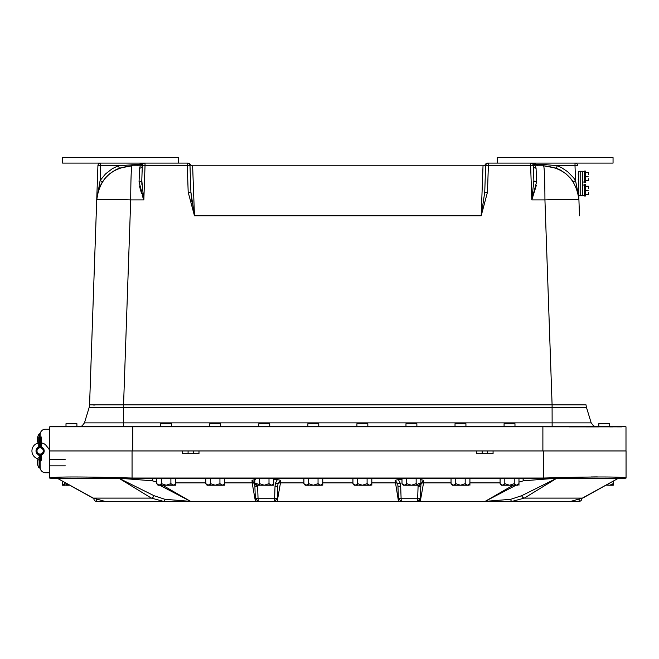 <?xml version="1.0" encoding="UTF-8"?>
<svg xmlns="http://www.w3.org/2000/svg" width="659" height="659" viewBox="0 0 659 659"><rect width="100%" height="100%" fill="white"/><g stroke="black" fill="none" stroke-linecap="round" stroke-linejoin="round"><path stroke-width="0.99" d="M49.656 435.788L49.656 426.826A4.086 4.086 0 0 1 50.512 426.735L625.136 426.735A4.086 4.086 0 0 1 625.992 426.826L625.992 450.921L49.656 450.921L49.656 426.826L132.764 426.826A389.321 389.321 0 0 1 133.571 426.826L542.077 426.826A389.321 389.321 0 0 1 542.884 426.826L621.651 426.884M612.573 426.908L609.699 426.908M598.8 426.908L569.294 426.884M625.136 426.735A4.086 4.086 0 0 1 625.992 426.826L625.992 426.826A4.086 4.086 0 0 0 625.136 426.735M536.302 185.484L531.813 199.899L536.583 181.884A2.727 1.483 -2 0 1 533.856 180.492L531.813 199.899L544.935 199.899L544.902 192.914M533.609 186.728L533.79 184.405M536.583 181.884L536.064 168.169L535.339 165.813L536.064 168.169A2.727 2.545 -2 0 1 533.345 165.722A2.727 2.727 0 0 0 530.619 163.094L488.385 163.094A2.727 2.727 0 0 0 485.658 165.722L484.736 192.247L481.185 215.781L487.454 192.247L484.736 192.247M578.553 195.888L575.521 180.492L573.544 177.724L567.572 171.661L561.921 167.872L557.283 165.722L556.303 168.169L560.611 170.162L565.859 173.688L570.389 178.087L573.239 181.884L575.521 180.492L575.01 165.722L577.729 165.722A2.727 2.727 0 0 0 575.01 163.094L575.01 165.722L557.283 165.722L543.626 164.453L543.626 165.813L556.303 168.169M139.065 181.884L143.835 199.899L145.029 165.722L187.263 165.722L188.194 192.247L190.912 192.247L189.99 165.722A2.727 2.727 0 0 0 187.263 163.094L145.029 163.094A2.727 2.727 0 0 0 142.303 165.722A2.727 2.545 2 0 1 139.584 168.169L139.065 181.884A2.727 1.483 -178 0 0 141.792 180.492L141.891 184.932M143.613 198.483L141.792 180.492L142.295 166.117M142.476 164.857L142.673 164.453A2.727 2.727 0 0 1 140.309 165.813L139.584 168.169L140.309 165.813L132.014 165.813L137.953 165.813L137.953 164.453L118.365 165.722L112.252 168.72L105.531 173.927L100.127 180.492L96.725 199.899L96.988 192.247L89.566 404.881L96.165 215.781M178.408 163.094L178.408 157.641L62.597 157.641L62.597 163.094L145.029 163.094A2.727 2.727 0 0 0 142.303 165.722L142.36 165.277M99.468 187.42L102.409 181.884L100.127 180.492L100.638 163.094A2.727 2.727 0 0 0 97.919 165.722L96.725 199.899C99.41 179.141 111.182 167.781 132.014 165.813L132.014 164.453M97.211 195.163L97.573 193.326M102.409 181.884L105.259 178.087L109.789 173.688L115.037 170.162L119.345 168.169L118.365 165.722L97.919 165.722M119.345 168.169L131.924 165.813M131.981 165.813L131.989 165.813C131.248 167.781 130.811 179.141 130.713 199.899A34.004 1.186 -178 0 0 96.725 199.899M137.953 165.813L140.309 165.813M142.632 164.511L142.632 164.511A2.727 2.727 0 0 0 142.673 164.453L137.953 164.453L145.029 163.094L145.029 165.722L142.303 165.722L141.792 180.492M577.959 192.856L578.24 194.092M535.339 165.813L543.626 165.813L535.339 165.813A2.727 2.727 0 0 1 532.974 164.453L533.164 164.857M533.288 165.277L533.345 165.722A2.727 2.727 0 0 0 530.619 163.094L613.051 163.094L613.051 157.641L497.24 157.641L497.24 163.094M533.007 164.511L533.007 164.511A2.727 2.727 0 0 1 532.974 164.453L537.695 164.453L530.619 163.094L530.619 165.722L533.345 165.722L533.856 180.492L533.353 166.117M537.695 165.813L537.695 164.453L543.626 164.453M579.475 215.781L578.923 199.899C576.238 179.141 564.466 167.781 543.626 165.813C544.4 167.781 544.836 179.141 544.935 199.899L552.094 404.881L123.554 404.881L123.554 407.682L552.094 407.682L552.094 404.881L552.143 407.682L586.551 407.682A10.898 10.898 0 0 1 586.263 406.496A10.898 10.898 0 0 0 586.551 407.682A10.898 10.898 131.5 0 1 586.082 404.881L552.143 404.881M142.805 193.087L143.118 195.221M143.835 199.899L130.713 199.899L123.554 404.881L89.566 404.881A10.898 10.898 -131.5 0 1 89.097 407.682A10.898 10.898 0 0 0 89.385 406.496A10.898 10.898 0 0 1 89.097 407.682L123.554 407.682M143.324 198.524L142.237 195.534M141.537 193.548L139.428 185.978M544.935 199.899A34.004 1.186 178 0 1 578.923 199.899L578.66 192.247M188.194 192.247L194.463 215.781L481.185 215.781L483.022 165.813A2.727 2.727 0 0 0 485.386 164.453L485.658 165.722L488.385 165.722L488.385 163.094L487.742 163.094A2.727 2.727 0 0 0 485.386 164.453A2.727 2.727 0 0 1 487.742 163.094L488.385 163.094M483.022 165.813L192.626 165.813A2.727 2.727 0 0 1 190.262 164.453A2.727 2.727 0 0 0 187.906 163.094L187.263 163.094L187.906 163.094A2.727 2.727 0 0 1 190.262 164.453A2.727 2.727 0 0 0 187.906 163.094L187.263 163.094L187.263 165.722L189.99 165.722L190.262 164.453A2.727 2.727 0 0 0 192.626 165.813L194.463 215.781L190.912 192.247L191.893 201.58M190.912 192.247L189.99 165.813M50.512 426.735A4.086 4.086 0 0 0 49.656 426.826A4.086 4.086 0 0 1 50.512 426.735M596.411 426.735L593.578 425.945L591.197 422.88L593.578 425.945L596.411 426.735M591.197 422.88L586.551 407.682L591.197 422.88L84.451 422.88L82.07 425.945L79.237 426.735M82.103 425.92L81.559 426.216L82.103 425.92M84.451 422.88L89.097 407.682A10.898 10.898 -131.5 0 0 89.566 404.881L89.566 404.881M92.977 405.013L95.077 405.03M182.634 450.945L198.985 450.945L198.985 453.672L182.634 453.672L182.634 450.945L49.656 450.945L49.656 453.697M49.656 457.115L49.656 459.216L65.323 459.216M65.323 465.839L49.656 465.839L49.656 478.08L49.656 451.769A5.453 5.453 0 0 0 48.428 448.326L45.702 444.982A8.172 8.172 0 0 0 41.476 442.889M493.072 450.945L493.072 453.672L476.721 453.672L476.721 450.945L543.642 450.945L543.642 478.039L132.055 478.039C81.996 476.622 54.532 476.622 49.656 478.039M476.721 450.945L198.985 450.945M543.642 478.039C593.677 476.622 621.149 476.622 626.05 478.039L626.05 450.945L543.642 450.945M591.312 476.951L597.293 476.877M50.636 478.195A4.086 4.086 0 0 1 49.656 478.08A4.086 4.086 0 0 0 50.636 478.195L625.07 478.195A4.086 4.086 0 0 0 626.05 478.08A4.086 4.086 0 0 1 625.07 478.195L618.521 478.195L582.399 498.105L570.842 501.359L512.43 501.359M579.162 499.761L579.113 501.359L547.703 501.359L579.113 501.359A2.727 2.727 0 0 0 581.831 498.731L581.839 498.575M521.722 495.683L510.692 499.324A2.101 1.359 84.9 0 0 512.158 501.359L570.842 501.359L582.976 497.965A2.578 1.647 -117 0 1 582.399 498.105L524.35 498.105L556.855 478.195L521.722 495.683A2.727 1.779 59.9 0 0 524.35 498.105L512.158 501.359L420.22 501.359M401.109 498.566L400.68 486.26L397.954 486.26L398.382 498.566L401.273 501.359L401.109 498.566L398.382 498.566L398.481 501.359L420.285 501.359L420.384 498.566L417.658 498.566L417.493 501.359L420.384 498.566L420.813 486.26L418.086 486.26L417.658 498.566M371.816 482.882L395.219 482.882A2.669 1.582 175.8 0 1 397.715 483.788L395.103 480.296L398.481 501.359L277.159 501.359M104.855 501.359L93.306 498.105A2.578 1.647 117 0 1 92.73 497.965L104.855 501.359L277.217 501.359L277.315 498.566L274.424 498.731L274.424 501.359L277.315 498.566L277.744 486.26L277.315 498.624M96.552 501.219L96.593 501.359A2.727 2.727 1.1 0 1 93.866 498.731A2.727 2.727 1.1 0 0 96.593 501.359A2.727 2.727 1.1 0 1 93.866 498.731A2.727 2.727 1.1 0 0 96.593 501.359L163.275 501.359M579.113 501.359A2.727 2.727 0 0 0 581.831 498.731A2.727 2.727 -1.1 0 1 579.113 501.359A2.727 2.727 -1.1 0 0 581.831 498.731A2.727 2.727 0 0 1 579.113 501.359A2.727 2.727 0 0 0 581.831 498.731A2.727 2.727 0 0 1 579.113 501.359M258.048 498.566L257.611 486.26L254.893 486.26L255.321 498.566L258.213 501.359L258.213 498.731L255.321 498.566L255.42 501.301M419.503 500.543L417.493 501.359M224.661 482.882L252.158 482.882A2.669 1.582 175.8 0 1 254.654 483.788L252.035 480.296L252.158 482.882L255.42 501.359L255.074 491.408M398.481 501.351L398.135 491.408M273.716 479.604L277.324 479.604L275.437 483.261L277.983 483.788A2.669 1.582 4.2 0 1 280.479 482.882L277.217 501.359L277.315 498.566M96.535 499.761L96.593 501.359A2.727 2.727 0 0 1 93.866 498.731A2.727 2.727 0 0 0 96.593 501.359A2.727 2.727 0 0 1 93.866 498.731A2.727 2.727 0 0 0 96.593 501.359L96.535 500.922M510.692 499.324L485.148 501.359L516.005 485.238M556.855 478.195L521.59 478.195A2.685 1.829 -91.7 0 1 523.46 480.79L556.855 478.195L538.683 478.08M153.984 495.683L118.842 478.195L151.356 498.105L163.547 501.359A2.101 1.359 -84.9 0 0 165.014 499.324L153.984 495.683A2.727 1.779 -59.9 0 1 151.356 498.105L93.306 498.105L57.185 478.195L93.043 498.146M159.7 485.238L190.55 501.359L165.014 499.324M418.498 483.261L421.052 483.788A2.669 1.582 4.2 0 1 423.548 482.882L420.285 501.359L420.384 498.566M275.437 483.261L275.025 486.26L277.744 486.26L277.983 483.788L280.602 480.296L277.324 479.604M254.893 486.26L254.654 483.788L257.199 483.261M252.035 480.296L255.321 479.604M303.89 482.882L280.479 482.882L280.602 480.296M420.813 486.26L421.052 483.788L423.663 480.296L420.384 479.604M397.954 486.26L397.715 483.788L400.268 483.261L398.382 479.604L401.99 479.604M395.103 480.296L398.382 479.604M451.036 482.882L423.548 482.882L423.663 480.296M521.59 478.195L518.93 478.739M513.147 485.238L502.446 485.238L504.81 483.648L509.531 485.238L514.251 483.648L516.607 485.238L513.147 485.238L485.148 501.359M156.776 478.739L154.107 478.195A2.685 1.829 -88.3 0 0 152.245 480.79L156.735 482.1M190.55 501.359L162.559 485.238L159.091 485.238L161.455 483.648L166.175 485.238L161.62 485.238M118.842 478.195L152.245 480.79M613.232 483.69L613.232 481.218M92.655 497.916L69.665 485.23M65.019 485.238L63.453 485.238L64.442 483.648L68.931 485.238L65.76 485.238M64.442 483.648L64.442 485.238L64.442 483.648M63.453 485.238L62.473 483.648L62.473 485.238L62.473 483.648M62.473 485.238L62.473 481.218M64.442 485.238L64.442 482.33M76.905 426.735L76.905 423.696L65.999 423.696L65.999 426.735M606.906 484.752L609.723 485.238L606.222 485.131M612.425 485.238L609.723 485.238L613.232 483.648L612.244 485.238M613.232 483.648L613.232 485.238M609.699 426.735L609.699 423.696L598.8 423.696L598.8 426.735M501.351 485.238L500.09 483.648L502.446 485.238L501.351 485.238M518.971 483.648L517.702 485.238L516.607 485.238L518.971 483.648L518.971 485.238L518.971 478.739L500.09 478.739L500.09 483.648M504.81 485.238L504.81 478.739M514.251 483.648L514.251 485.238L514.251 483.648M514.078 485.238L513.13 485.238M505.923 485.238L504.975 485.238M514.976 426.735L514.976 423.696L504.077 423.696L504.077 426.735M514.251 485.238L514.251 478.739M455.921 485.238L453.4 485.238L455.756 483.648L460.476 485.238L455.921 485.238M456.868 485.238L455.929 485.238M455.756 483.648L455.756 485.238L455.756 483.648M465.032 485.238L460.476 485.238L465.196 483.648L467.56 485.238L464.084 485.238M465.196 483.648L465.196 485.238L465.196 483.648M452.305 485.238L451.036 483.648L453.4 485.238L452.321 485.238M469.916 483.648L468.656 485.238L467.56 485.238L469.916 483.648L469.916 485.238L469.916 478.739L451.036 478.739L451.036 483.648M455.756 485.238L455.756 478.739M465.929 426.735L465.929 423.696L455.023 423.696L455.023 426.735M465.196 485.238L465.196 478.739M406.867 485.238L404.346 485.238L406.71 483.648L411.43 485.238L406.867 485.238M406.71 483.648L406.71 485.238L406.71 483.648M415.977 485.238L411.43 485.238L416.142 483.648L418.506 485.238L415.03 485.238M416.15 483.648L416.142 485.238L416.15 483.648M403.25 485.238L401.99 483.648L404.346 485.238L403.267 485.238M420.862 483.648L419.602 485.238L418.506 485.238L420.862 483.648L420.862 485.238L420.87 478.739L401.99 478.739L401.99 483.648M407.822 485.238L406.875 485.238M406.71 485.238L406.71 478.739M419.585 485.238L418.506 485.238M416.875 426.735L416.875 423.696L405.977 423.696L405.977 426.735M416.15 485.238L416.15 478.739M357.821 485.238L355.3 485.238L357.656 483.648L362.376 485.238L358.768 485.238M357.656 483.648L357.656 485.238L357.656 483.648M366.923 485.238L362.376 485.238L367.096 483.648L369.452 485.238L365.984 485.238M367.096 483.648L367.096 485.238L367.096 483.648M354.204 485.238L352.936 483.648L355.3 485.238L354.221 485.238M371.816 483.648L370.547 485.238L369.452 485.238L371.816 483.648L371.816 485.238L371.816 478.739L352.936 478.739L352.936 483.648M357.656 485.238L357.656 478.739M367.829 426.735L367.829 423.696L356.923 423.696L356.923 426.735M367.096 485.238L367.096 478.739M308.766 485.238L306.246 485.238L308.601 483.648L313.322 485.238L309.714 485.238M308.61 483.648L308.601 485.238L308.61 483.648M317.877 485.238L313.322 485.238L318.042 483.648L320.406 485.238L316.93 485.238M318.05 483.648L318.042 485.238L318.05 483.648M305.15 485.238L303.89 483.648L306.246 485.238L305.166 485.238M322.762 483.648L321.501 485.238L320.406 485.238L322.762 483.648L322.762 485.238L322.762 478.739L303.89 478.739L303.89 483.648M308.61 485.238L308.61 478.739M318.775 426.735L318.775 423.696L307.877 423.696L307.877 426.735M318.042 485.238L318.042 478.739M259.712 485.238L257.191 485.238L259.555 483.648L264.275 485.238L260.659 485.238M259.555 483.648L259.555 485.238L259.555 483.648M268.823 485.238L264.275 485.238L268.996 483.648L271.351 485.238L267.883 485.238M268.996 483.648L268.996 485.238L268.996 483.648M256.104 485.238L254.835 483.648L257.191 485.238L256.12 485.238M273.716 483.648L272.447 485.238L271.351 485.238L273.716 483.648L273.716 485.238L273.716 478.739L254.835 478.739L254.835 483.648M259.555 485.238L259.555 478.739M269.729 426.735L269.729 423.696L258.822 423.696L258.822 426.735M268.996 485.238L268.996 478.739M210.666 485.238L208.145 485.238L210.501 483.648L215.221 485.238L211.605 485.238M210.501 483.648L210.501 485.238L210.501 483.648M219.776 485.238L215.221 485.238L219.941 483.648L222.305 485.238L218.829 485.238M219.941 483.648L219.941 485.238L219.941 483.648M207.05 485.238L205.781 483.648L208.145 485.238L207.066 485.238M224.661 483.648L223.401 485.238L222.305 485.238L224.661 483.648L224.661 485.238L224.661 478.739L205.781 478.739L205.781 483.648M210.501 485.238L210.501 478.739M220.674 426.735L220.674 423.696L209.776 423.696L209.776 426.735M219.941 485.238L219.941 478.739M161.455 483.648L161.455 485.238L161.455 483.648M170.722 485.238L166.175 485.238L170.895 483.648L173.251 485.238L169.783 485.238M170.895 483.648L170.895 485.238L170.895 483.648M157.995 485.238L156.735 483.648L159.091 485.238L157.995 485.238M175.615 483.648L174.347 485.238L173.251 485.238L175.615 483.648L175.615 485.238L175.615 478.739L156.735 478.739L156.735 483.648M161.455 485.238L161.455 478.739M171.62 426.735L171.62 423.696L160.722 423.696L160.722 426.735M170.895 485.238L170.895 478.739M38.584 454.735L39.524 454.99M40.701 454.99L41.196 454.891M40.117 446.86L39.524 446.901M40.117 454.076A3.13 3.13 0 0 1 37.406 449.389A3.13 3.13 0 0 1 42.819 449.389A3.13 3.13 0 0 1 40.117 454.076M40.117 455.031A4.086 4.086 0 0 0 43.651 448.903A4.086 4.086 0 0 0 36.575 448.903A4.086 4.086 0 0 0 40.117 455.031M38.749 442.749L38.074 443.029A2.727 2.727 0 0 0 38.749 442.757M40.29 433.235L40.174 433.77L40.29 433.235M40.117 436.925L40.117 434.594A5.453 5.453 0 0 1 45.562 429.149L48.972 429.149A0.684 0.684 0 0 1 49.656 429.833M49.656 450.13A5.453 5.453 0 0 1 49.59 450.945M40.117 461.498A2.727 2.727 0 0 0 40.075 461.028L40.174 468.121M40.166 468.022L39.12 468.022A9.728 9.728 0 0 1 38.123 458.878L38.074 458.862C32.728 455.946 32.728 455.946 38.074 458.862C32.728 455.946 32.728 455.946 38.074 458.862L38.749 459.142A2.727 2.727 0 0 0 38.074 458.862L38.074 458.862A8.172 8.172 0 0 1 38.749 442.889M35.191 457.478L35.825 457.906M41.476 441.777L41.476 437.032L40.52 437.378L40.52 441.958L41.476 441.777L41.476 447.09A4.102 4.102 0 0 1 41.476 454.817M38.749 454.817A4.102 4.102 0 0 1 38.749 447.082L38.749 441.777L39.705 441.958L39.705 437.378L38.749 437.032L38.749 441.777M40.117 467.297A5.453 5.453 0 0 0 45.562 472.75L48.972 472.75A0.684 0.684 0 0 0 49.656 472.066M38.749 454.801L38.749 455.27L39.705 455.015M40.52 446.884L40.52 441.958L39.705 441.958L39.705 446.884M40.52 437.378L39.705 437.378M41.476 455.031L41.476 460.073L41.476 455.27L39.705 455.031L39.705 457.041A0.956 0.445 180 0 0 38.749 457.486M41.476 455.27L41.476 454.801M41.476 441.958L41.476 438.227M41.476 437.032L38.749 437.032M38.749 438.227L38.749 441.958M38.074 443.029L38.123 443.021A9.728 9.728 0 0 1 39.12 433.877A9.728 9.728 0 0 0 38.123 443.021M45.562 429.149L48.972 429.149M45.562 472.75L48.972 472.75M39.12 438.227L39.12 433.877L40.166 433.877L39.12 433.877M39.12 442.502L39.12 441.958M38.123 458.878A9.728 9.728 0 0 0 39.12 468.022L39.12 460.83M580.744 195.789L582.704 195.789L582.704 171.266L580.744 171.266L580.744 195.789L578.783 195.789L578.783 171.266L580.744 171.266L580.744 195.789M588.487 194.43L588.528 192.387M588.528 188.293L588.487 186.25M585.472 186.25L588.158 186.25M585.472 190.344L588.158 190.344M585.472 194.43L588.158 194.43M585.472 196.011L585.472 184.677L584.385 184.677L584.385 196.011L585.472 196.011M588.487 180.805L588.528 178.762M588.528 174.668L588.487 172.625M585.472 172.625L588.158 172.625M585.472 176.719L588.158 176.719M585.472 180.805L588.158 180.805M585.472 182.386L585.472 171.043L584.385 171.043L584.385 182.386L585.472 182.386M582.704 182.032L584.385 182.032L582.704 182.032M582.704 195.657L584.385 195.657L582.704 195.657M542.884 450.921L542.884 426.826M132.764 450.921L132.764 426.826M487.454 192.247L488.385 165.722L530.619 165.722L531.813 199.899M485.386 164.453A2.727 2.727 0 0 1 487.742 163.094M552.094 407.682L552.143 426.735M123.505 404.881L123.505 426.735M586.551 407.682L586.263 406.496L586.551 407.682A10.898 10.898 131.5 0 1 586.082 404.881M487.619 450.945L487.619 453.672M482.166 450.945L482.166 453.672M193.532 450.945L193.532 453.672M188.087 450.945L188.087 453.672M132.055 450.945L132.055 478.039M258.213 498.731L274.424 498.731L258.213 498.731M417.493 498.731L401.273 498.731M518.971 482.1L523.46 480.79M275.025 486.26L274.597 498.566M257.611 486.26L257.545 485.238M418.16 485.238L418.086 486.26M400.68 486.26L400.268 483.261M469.916 482.882L500.09 482.882M322.762 482.882L352.936 482.882M175.615 482.882L205.781 482.882M39.705 461.028L39.705 457.041L40.52 457.041L40.52 461.028L38.749 460.073M40.52 455.015L40.52 457.041A0.956 0.445 180 0 1 41.476 457.486M531.376 163.201L531.928 163.424M96.395 209.265L96.173 215.757M187.263 163.094L187.922 163.168L187.263 163.094M579.475 215.757L579.253 209.265M618.521 478.195L582.655 498.146M398.382 498.591L398.365 498.023M517.158 478.739L517.158 478.195M501.894 478.739L501.894 478.195M468.104 478.739L468.104 478.195M452.848 478.739L452.848 478.195M419.058 478.739L419.058 478.195M403.794 478.739L403.794 478.195M370.004 478.739L370.004 478.195M354.748 478.739L354.748 478.195M320.958 478.739L320.958 478.195M305.694 478.739L305.694 478.195M271.903 478.739L271.903 478.195M256.648 478.739L256.648 478.195M222.857 478.739L222.857 478.195M207.593 478.739L207.593 478.195M173.803 478.739L173.803 478.195M158.547 478.739L158.547 478.195M40.52 461.028L41.476 460.073M578.783 173.992L578.017 173.992M578.783 179.437L578.207 179.437M578.783 182.304L578.314 182.304M582.704 171.389L584.385 171.389M582.704 185.014L584.385 185.014"/></g></svg>
